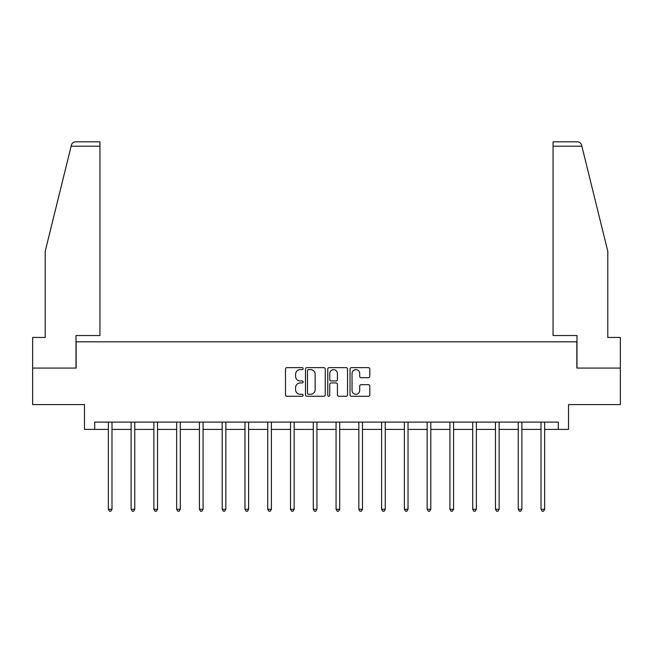 <?xml version="1.0" encoding="UTF-8"?>
<svg xmlns="http://www.w3.org/2000/svg" width="653" height="653" viewBox="0 0 653 653"><rect width="100%" height="100%" fill="white"/><g stroke="black" fill="none" stroke-linecap="round" stroke-linejoin="round"><path stroke-width="0.98" d="M303.147 368.635A1.004 1.004 0 0 0 302.143 367.631L286.92 367.631A1.437 1.437 0 0 0 285.483 369.059L285.483 394.853A1.437 1.437 0 0 0 286.92 396.281L302.143 396.281A1.004 1.004 0 0 0 303.147 395.285A1.004 1.004 0 0 0 302.143 394.281L300.168 394.281A4.587 4.587 0 0 1 295.589 389.694L295.589 387.547A4.587 4.587 0 0 1 300.168 382.96L302.143 382.96A1.004 1.004 0 0 0 303.147 381.956A1.004 1.004 0 0 0 302.143 380.952L300.168 380.952A4.587 4.587 0 0 1 295.589 376.365L295.589 374.218A4.587 4.587 0 0 1 300.168 369.631L302.143 369.631A1.004 1.004 0 0 0 303.147 368.635M368.374 377.728A1.437 1.437 0 0 0 369.81 376.299L369.81 369.059A1.437 1.437 0 0 0 368.374 367.631L351.469 367.631A1.437 1.437 0 0 0 350.032 369.059L350.032 394.853A1.437 1.437 0 0 0 351.469 396.281L368.374 396.281A1.437 1.437 0 0 0 369.81 394.853L369.81 386.111A1.437 1.437 0 0 0 368.374 384.682L361.142 384.682A1.437 1.437 0 0 0 359.705 386.111L359.705 390.445A3.836 3.836 0 0 1 355.877 394.281A3.836 3.836 0 0 1 352.04 390.445L352.04 373.467A3.836 3.836 0 0 1 355.877 369.631A3.836 3.836 0 0 1 359.705 373.467L359.705 376.299A1.437 1.437 0 0 0 361.142 377.728L368.374 377.728M94.693 429.396L94.693 422.099L558.307 422.099L558.307 429.396L568.526 429.396L568.526 404.582L620.35 404.582L620.35 368.088L576.852 368.088L576.852 341.813L76.148 341.813L76.148 368.088L32.65 368.088L32.65 404.582L84.474 404.582L84.474 429.396L108.341 429.396M325.243 369.059A1.437 1.437 0 0 0 323.815 367.631L306.902 367.631A1.437 1.437 0 0 0 305.473 369.059L305.473 394.853A1.437 1.437 0 0 0 306.902 396.281L323.815 396.281A1.437 1.437 0 0 0 325.243 394.853L325.243 369.059M329.185 367.631L346.098 367.631A1.437 1.437 0 0 1 347.527 369.059L347.527 394.853A1.437 1.437 0 0 1 346.098 396.281L338.858 396.281A1.437 1.437 0 0 1 337.43 394.853L337.43 384.388A1.437 1.437 0 0 0 335.993 382.96L331.193 382.96A1.437 1.437 0 0 0 329.757 384.388L329.757 395.285A1.004 1.004 0 0 1 328.753 396.281A1.004 1.004 0 0 1 327.757 395.285L327.757 369.059A1.437 1.437 0 0 1 329.185 367.631M111.989 429.396L131.114 429.396M134.763 429.396L153.879 429.396M157.536 429.396L176.653 429.396M180.301 429.396L199.426 429.396M203.075 429.396L222.2 429.396M225.848 429.396L244.973 429.396M248.622 429.396L267.746 429.396M271.395 429.396L290.52 429.396M294.168 429.396L313.293 429.396M316.942 429.396L336.058 429.396M339.707 429.396L358.832 429.396M362.48 429.396L381.605 429.396M385.254 429.396L404.378 429.396M408.027 429.396L427.152 429.396M430.8 429.396L449.925 429.396M453.574 429.396L472.699 429.396M476.347 429.396L495.464 429.396M499.121 429.396L518.237 429.396M521.886 429.396L541.01 429.396M544.659 429.396L558.307 429.396M308.485 369.631A1.004 1.004 0 0 0 307.481 370.635L307.481 393.277A1.004 1.004 0 0 0 308.485 394.281L310.559 394.281A4.587 4.587 0 0 0 315.146 389.694L315.146 374.218A4.587 4.587 0 0 0 310.559 369.631L308.485 369.631M337.43 373.54A3.836 3.836 0 0 0 333.593 369.704A3.836 3.836 0 0 0 329.757 373.54L329.757 379.524A1.437 1.437 0 0 0 331.193 380.952L335.993 380.952A1.437 1.437 0 0 0 337.43 379.524L337.43 373.54M112.177 422.099L112.096 422.311A1.461 1.461 0 0 0 111.989 422.858L111.989 509.275L108.341 509.275L108.341 422.858A1.461 1.461 0 0 0 108.235 422.311L108.145 422.099M111.989 509.275L110.896 511.177L109.435 511.177L108.341 509.275M71.128 146.207L71.389 145.154C71.797 143.978 71.797 143.978 71.389 145.154C72.05 143.08 73.471 141.97 75.642 141.823L99.942 141.823L99.942 146.207L71.128 146.207L45.204 251.307L45.204 337.43L32.65 337.43L32.65 368.088M76.001 368.088L76.001 335.536L99.942 335.536L99.942 146.207M620.35 368.088L620.35 337.43L607.796 337.43L607.796 251.307L581.611 145.154C581.203 143.978 581.203 143.978 581.611 145.154C581.203 143.978 581.203 143.978 581.611 145.154C580.95 143.08 579.529 141.97 577.358 141.823L553.058 141.823L577.358 141.823M576.999 368.088L576.999 335.536L553.058 335.536L553.058 141.823M134.951 422.099L134.869 422.311A1.461 1.461 0 0 0 134.763 422.858L134.763 509.275L131.114 509.275L131.114 422.858A1.461 1.461 0 0 0 131.008 422.311L130.918 422.099M134.763 509.275L133.669 511.177L132.208 511.177L131.114 509.275M157.724 422.099L157.634 422.311A1.461 1.461 0 0 0 157.536 422.858L157.536 509.275L153.879 509.275L153.879 422.858A1.461 1.461 0 0 0 153.782 422.311L153.692 422.099M157.536 509.275L156.434 511.177L154.981 511.177L153.879 509.275M180.497 422.099L180.408 422.311A1.461 1.461 0 0 0 180.301 422.858L180.301 509.275L176.653 509.275L176.653 422.858A1.461 1.461 0 0 0 176.547 422.311L176.465 422.099M180.301 509.275L179.208 511.177L177.747 511.177L176.653 509.275M203.271 422.099L203.181 422.311A1.461 1.461 0 0 0 203.075 422.858L203.075 509.275L199.426 509.275L199.426 422.858A1.461 1.461 0 0 0 199.32 422.311L199.238 422.099M203.075 509.275L201.981 511.177L200.52 511.177L199.426 509.275M226.044 422.099L225.954 422.311A1.461 1.461 0 0 0 225.848 422.858L225.848 509.275L222.2 509.275L222.2 422.858A1.461 1.461 0 0 0 222.093 422.311L222.012 422.099M225.848 509.275L224.754 511.177L223.293 511.177L222.2 509.275M248.817 422.099L248.728 422.311A1.461 1.461 0 0 0 248.622 422.858L248.622 509.275L244.973 509.275L244.973 422.858A1.461 1.461 0 0 0 244.867 422.311L244.777 422.099M248.622 509.275L247.528 511.177L246.067 511.177L244.973 509.275M271.583 422.099L271.501 422.311A1.461 1.461 0 0 0 271.395 422.858L271.395 509.275L267.746 509.275L267.746 422.858A1.461 1.461 0 0 0 267.64 422.311L267.55 422.099M271.395 509.275L270.301 511.177L268.84 511.177L267.746 509.275M294.356 422.099L294.274 422.311A1.461 1.461 0 0 0 294.168 422.858L294.168 509.275L290.52 509.275L290.52 422.858A1.461 1.461 0 0 0 290.414 422.311L290.324 422.099M294.168 509.275L293.075 511.177L291.613 511.177L290.52 509.275M317.129 422.099L317.048 422.311A1.461 1.461 0 0 0 316.942 422.858L316.942 509.275L313.293 509.275L313.293 422.858A1.461 1.461 0 0 0 313.187 422.311L313.097 422.099M316.942 509.275L315.84 511.177L314.387 511.177L313.293 509.275M339.903 422.099L339.813 422.311A1.461 1.461 0 0 0 339.707 422.858L339.707 509.275L336.058 509.275L336.058 422.858A1.461 1.461 0 0 0 335.952 422.311L335.871 422.099M339.707 509.275L338.613 511.177L337.16 511.177L336.058 509.275M362.676 422.099L362.586 422.311A1.461 1.461 0 0 0 362.48 422.858L362.48 509.275L358.832 509.275L358.832 422.858A1.461 1.461 0 0 0 358.726 422.311L358.644 422.099M362.48 509.275L361.387 511.177L359.925 511.177L358.832 509.275M385.45 422.099L385.36 422.311A1.461 1.461 0 0 0 385.254 422.858L385.254 509.275L381.605 509.275L381.605 422.858A1.461 1.461 0 0 0 381.499 422.311L381.417 422.099M385.254 509.275L384.16 511.177L382.699 511.177L381.605 509.275M408.223 422.099L408.133 422.311A1.461 1.461 0 0 0 408.027 422.858L408.027 509.275L404.378 509.275L404.378 422.858A1.461 1.461 0 0 0 404.272 422.311L404.183 422.099M408.027 509.275L406.933 511.177L405.472 511.177L404.378 509.275M430.988 422.099L430.907 422.311A1.461 1.461 0 0 0 430.8 422.858L430.8 509.275L427.152 509.275L427.152 422.858A1.461 1.461 0 0 0 427.046 422.311L426.956 422.099M430.8 509.275L429.707 511.177L428.246 511.177L427.152 509.275M453.762 422.099L453.68 422.311A1.461 1.461 0 0 0 453.574 422.858L453.574 509.275L449.925 509.275L449.925 422.858A1.461 1.461 0 0 0 449.819 422.311L449.729 422.099M453.574 509.275L452.48 511.177L451.019 511.177L449.925 509.275M476.535 422.099L476.453 422.311A1.461 1.461 0 0 0 476.347 422.858L476.347 509.275L472.699 509.275L472.699 422.858A1.461 1.461 0 0 0 472.592 422.311L472.503 422.099M476.347 509.275L475.253 511.177L473.792 511.177L472.699 509.275M499.308 422.099L499.219 422.311A1.461 1.461 0 0 0 499.121 422.858L499.121 509.275L495.464 509.275L495.464 422.858A1.461 1.461 0 0 0 495.366 422.311L495.276 422.099M499.121 509.275L498.019 511.177L496.566 511.177L495.464 509.275M522.082 422.099L521.992 422.311A1.461 1.461 0 0 0 521.886 422.858L521.886 509.275L518.237 509.275L518.237 422.858A1.461 1.461 0 0 0 518.131 422.311L518.049 422.099M521.886 509.275L520.792 511.177L519.331 511.177L518.237 509.275M544.855 422.099L544.765 422.311A1.461 1.461 0 0 0 544.659 422.858L544.659 509.275L541.01 509.275L541.01 422.858A1.461 1.461 0 0 0 540.904 422.311L540.823 422.099M544.659 509.275L543.565 511.177L542.104 511.177L541.01 509.275M581.872 146.207L553.058 146.207"/></g></svg>
